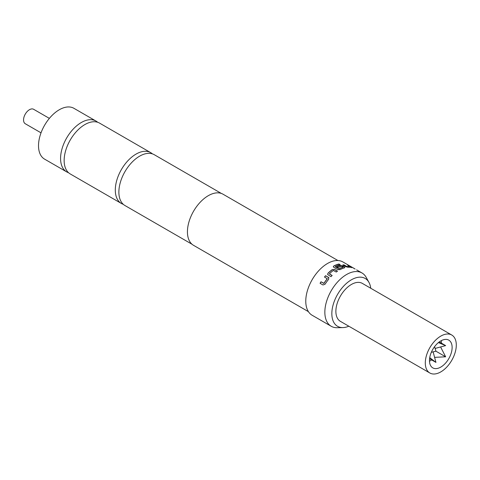 <?xml version="1.0" encoding="UTF-8"?>
<svg xmlns="http://www.w3.org/2000/svg" width="480" height="480" viewBox="0 0 480 480"><rect width="100%" height="100%" fill="white"/><g stroke="black" fill="none" stroke-linecap="round" stroke-linejoin="round"><path stroke-width="0.72" d="M355.104 269.046L354.492 268.644A30.774 17.766 120 0 0 353.766 268.26L349.674 265.902A30.774 17.766 120 0 1 350.4 266.28A30.774 17.766 120 0 1 350.574 266.388L354.312 268.542M370.746 288.246A27.63 15.948 120 0 0 368.97 282.42A27.63 15.948 120 0 0 347.022 282.9A27.63 15.948 120 0 0 331.842 313.656A27.63 15.948 120 0 0 342.888 327.594L337.152 327.714A30.774 17.766 -60 0 1 331.218 326.274A30.774 17.766 -60 0 1 324.846 312.186A30.774 17.766 -60 0 1 338.28 281.22A30.774 17.766 -60 0 1 361.992 272.976L356.628 269.88M221.394 193.458L154.29 154.716A29.34 16.938 120 0 0 139.62 156.168A29.34 16.938 120 0 0 120.456 182.022A29.34 16.938 120 0 0 124.95 205.53L192.054 244.272M150.714 152.652L99.558 123.114A29.34 16.938 120 0 0 84.888 124.566A29.34 16.938 120 0 0 64.146 160.5A29.34 16.938 120 0 0 70.224 173.934L121.374 203.466A29.34 16.938 -60 0 1 116.88 179.958A29.34 16.938 -60 0 1 136.044 154.104A29.34 16.938 -60 0 1 150.714 152.652A29.34 16.938 -60 0 1 152.394 153.87M435.138 348.426L445.644 345.606L438.42 342.594M434.598 357.36L445.644 356.802L440.604 346.962M429.84 372.99L340.416 321.36A21.918 12.654 -60 0 1 337.056 303.798A21.918 12.654 -60 0 1 351.378 284.478A21.918 12.654 -60 0 1 362.334 283.392L451.758 335.022A21.918 12.654 120 0 0 440.796 336.108A21.918 12.654 120 0 0 426.48 355.422A21.918 12.654 120 0 0 429.84 372.99A21.918 12.654 120 0 0 440.796 371.904A21.918 12.654 120 0 0 455.118 352.584A21.918 12.654 120 0 0 451.758 335.022M440.796 367.086A16.02 9.246 120 0 0 451.26 352.968A16.02 9.246 120 0 0 448.806 340.134A16.02 9.246 120 0 0 440.796 340.926A16.02 9.246 120 0 0 430.332 355.044A16.02 9.246 120 0 0 432.786 367.878A16.02 9.246 120 0 0 440.796 367.086M429.486 361.206A16.02 9.246 120 0 0 430.068 360.888A16.02 9.246 120 0 0 431.598 359.886M441.288 343.092A16.02 9.246 120 0 0 441.378 340.608M49.368 118.38L33.624 109.29A8.346 4.818 120 0 0 29.454 109.704A8.346 4.818 120 0 0 24 117.06A8.346 4.818 120 0 0 25.278 123.744L41.022 132.834M361.992 272.976A30.774 17.766 -60 0 1 366.204 277.392L368.97 282.42M337.92 260.532L223.05 194.22A29.508 17.034 120 0 0 200.316 202.122A29.508 17.034 120 0 0 187.434 231.822A29.508 17.034 120 0 0 193.542 245.328L308.412 311.646M327.234 278.616L327.246 278.754A30.774 17.766 120 0 0 323.916 283.32L321.012 281.784A30.774 17.766 120 0 0 320.076 283.284L322.998 284.97L325.038 284.244A30.774 17.766 120 0 1 328.644 279.3L328.512 277.41L325.596 275.724A30.774 17.766 120 0 0 324.48 277.026L327.246 278.754M328.908 277.8L325.596 275.724M327.984 273.21L327.624 274.518L330.978 276.672A30.774 17.766 120 0 1 332.154 275.496L329.394 273.78A30.774 17.766 120 0 1 333.336 270.45L336.252 272.028A30.774 17.766 120 0 1 337.5 271.164L334.578 269.478L332.25 269.61A30.774 17.766 120 0 0 327.984 273.21L327.654 274.578M335.34 266.646L338.964 268.884L335.334 266.784M344.862 267.528L344.412 267.864L344.37 266.904L342.618 265.89L340.326 265.5A30.774 17.766 120 0 0 336.786 266.868L338.04 267.588A30.774 17.766 120 0 1 341.544 266.232L343.134 267.144A30.774 17.766 120 0 0 339.138 268.746L338.97 268.74M344.412 267.864A30.774 17.766 120 0 0 340.086 269.628L337.746 269.604L333.786 267.312L333.3 266.634L333.786 265.986L333.306 266.706M335.34 266.556A30.774 17.766 120 0 1 340.206 264.726L338.958 264A30.774 17.766 120 0 0 333.786 265.986M350.352 266.76L350.364 266.79A30.774 17.766 120 0 0 346.86 266.496L343.944 264.864A30.774 17.766 120 0 0 342.792 264.978L345.708 266.664L347.958 267.228A30.774 17.766 120 0 1 351.756 267.546L348.6 265.458A30.774 17.766 120 0 0 347.598 265.17L350.352 266.76M351.756 267.546L348.6 265.458M350.4 266.28L342.918 261.96A30.774 17.766 120 0 0 319.2 270.204A30.774 17.766 120 0 0 305.772 301.176A30.774 17.766 120 0 0 312.144 315.258L331.218 326.274M68.544 172.716A29.34 16.938 -60 0 1 66.654 171.87A29.34 16.938 -60 0 1 60.576 158.442A29.34 16.938 -60 0 1 81.324 122.508A29.34 16.938 -60 0 1 95.994 121.056A29.34 16.938 -60 0 1 97.668 122.274M66.654 171.87L44.592 159.138A29.34 16.938 -60 0 1 40.092 135.624A29.34 16.938 -60 0 1 59.262 109.77A29.34 16.938 -60 0 1 73.932 108.318L95.994 121.056M123.276 204.312A29.34 16.938 -60 0 1 121.374 203.466M342.888 327.594A27.63 15.948 120 0 0 348.822 326.214M434.568 346.68L435.948 351.204L431.34 352.272M429.726 357.654L435.948 362.4L433.134 351.894M445.644 356.802L435.948 351.204M346.86 266.496L346.812 266.652A30.606 17.67 120 0 1 350.298 266.94L350.364 266.79M346.65 266.61L343.944 264.864M343.896 265.02A30.606 17.67 120 0 0 342.996 265.098M351.684 267.696L351.444 267.3M348.522 265.608A30.606 17.67 120 0 0 348.156 265.494M343.134 267.144L343.104 267.3A30.606 17.67 120 0 0 339.132 268.89M340.326 265.5L340.296 265.65A30.606 17.67 120 0 0 336.918 266.94M342.618 265.89L340.296 265.65M344.37 266.904L342.582 266.04M344.832 267.6L344.334 267.054M338.958 264L338.922 264.156A30.606 17.67 120 0 0 333.78 266.13M340.002 264.774L338.922 264.156M337.398 271.23L334.59 269.61L332.25 269.61M332.262 269.736A30.606 17.67 120 0 0 328.026 273.318M332.1 275.55L329.4 273.906M327.306 278.844A30.606 17.67 120 0 0 323.988 283.386L323.916 283.32M323.844 283.434L321.012 281.784M321.09 281.844A30.606 17.67 120 0 0 320.16 283.332M328.944 277.872L328.566 277.5M325.644 275.814A30.606 17.67 120 0 0 324.57 277.08M439.272 341.928L445.644 345.606M429.576 358.722L435.948 362.4"/></g></svg>
